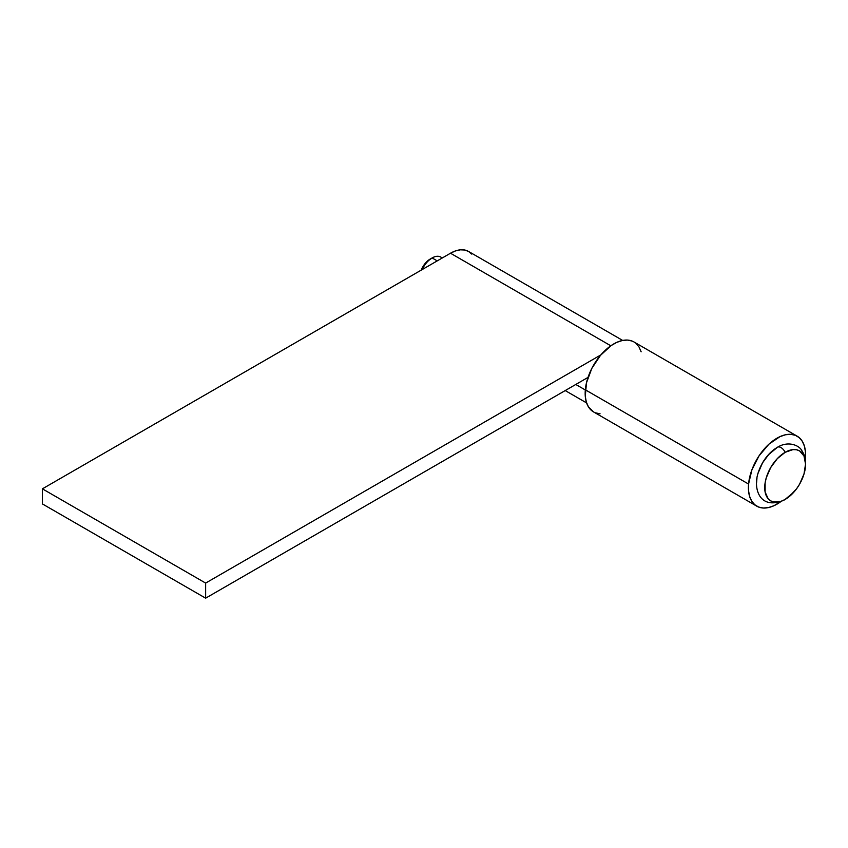 <?xml version="1.0" encoding="UTF-8"?>
<svg xmlns="http://www.w3.org/2000/svg" width="848" height="848" viewBox="0 0 848 848"><rect width="100%" height="100%" fill="white"/><g stroke="black" fill="none" stroke-linecap="round" stroke-linejoin="round"><path stroke-width="1.27" d="M442.306 257.962L440.79 257.082A17.31 9.996 120 0 0 432.13 257.94L430.095 259.117A14.427 8.332 120 0 0 421.255 270.109L426.184 262.265L432.13 257.94A17.31 9.996 120 0 0 422.187 269.569A17.31 9.996 -60 0 1 432.13 257.94L437.229 260.887L432.13 257.94A17.31 9.996 -60 0 1 442.073 258.089M777.51 447.214A7.219 4.166 60 0 1 785.131 452.323A28.853 16.663 -60 0 1 804.264 473.046A28.853 16.663 -60 0 1 796.325 489.126A28.853 16.663 -60 0 1 785.131 499.44L789.117 496.695L796.473 488.925L799.569 484.208L803.989 474.011L805.536 464.1L803.989 455.98L799.569 450.892L796.473 449.747L792.944 449.61L785.131 452.323L777.33 458.62L770.705 467.555L766.285 477.753L765.119 482.841L765.119 492.031L768.171 498.772L770.705 500.871L773.8 502.016L781.156 501.285L785.131 499.44A7.219 4.166 60 0 1 784.601 499.832A7.219 4.166 -120 0 0 785.131 499.44A28.853 16.663 -60 0 1 764.726 487.664A28.853 16.663 -60 0 1 785.131 452.323A7.219 4.166 -120 0 0 777.51 447.214A7.219 4.166 60 0 0 776.969 447.606A28.853 16.663 120 0 0 765.786 457.92A28.853 16.663 120 0 0 757.847 474M756.564 482.947L756.957 478.124M758.123 473.036L762.543 462.838L769.168 453.913M797.173 436.179L633.933 341.935A40.397 23.32 120 0 0 604.232 351.305A40.397 23.32 120 0 0 585.332 389.804L748.572 484.049A40.397 23.32 -60 0 1 767.472 445.55A40.397 23.32 -60 0 1 797.173 436.179A40.397 23.32 -60 0 1 805.377 458.291A40.397 23.32 -60 0 1 805.282 459.213L805.43 451.793L804.381 446.048L802.282 441.267L799.219 437.632L795.286 435.278L790.665 434.314L785.502 434.759L780.022 436.614L768.924 444.172L759.045 455.842L751.9 469.845L748.572 484.049L585.332 389.804A40.397 23.32 120 0 0 593.536 411.916L756.776 506.161A40.397 23.32 -60 0 1 748.572 484.049L748.519 490.547L749.568 496.292L751.667 501.073L754.731 504.708L758.663 507.062L763.285 508.026L768.447 507.581L773.927 505.726L780.775 501.666A40.397 23.32 -60 0 1 756.776 506.161M593.632 411.969L588.427 406.828L586.328 402.047L585.279 396.302L586.477 382.819L591.809 368.435L600.49 355.344L611.185 345.539L616.782 342.369L622.262 340.514L627.425 340.069L632.046 341.034M635.979 343.387L639.042 347.023L641.141 351.803M600.045 413.782L595.423 412.817M450.5 253.223L610.825 345.793L450.5 253.223L42.4 488.84L205.64 583.085L600.872 354.899L205.64 583.085L42.4 488.84L42.4 503.924L205.64 598.169L205.64 583.085L205.64 598.169L42.4 503.924L42.4 488.84L450.5 253.223L455.471 250.923L460.263 249.831L464.672 250.012L468.531 251.443A36.072 20.829 120 0 0 450.5 253.223M585.321 389.974L575.781 384.462L585.321 389.974M588.024 377.402L205.64 598.169L588.024 377.402M622.676 340.43L468.531 251.443L471.7 254.071M432.13 257.94L430.095 259.117M768.182 454.984L777.446 447.256C788.651 440.451 799.028 445.719 801.413 449.938C806.215 456.966 806.925 465.457 803.544 475.41M758.557 471.647C752.377 488.109 759.575 511.185 784.665 499.801L793.929 492.063M565.213 390.568L586.604 402.917"/></g></svg>
